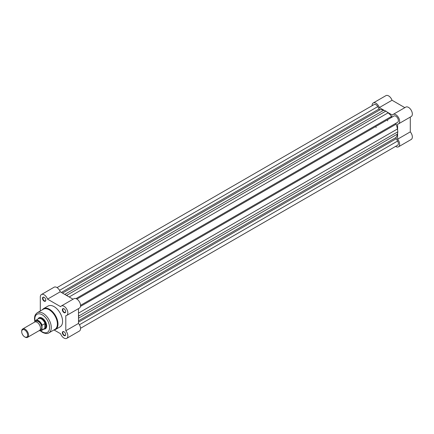 <?xml version="1.0" encoding="UTF-8"?>
<svg xmlns="http://www.w3.org/2000/svg" width="434" height="434" viewBox="0 0 434 434"><rect width="100%" height="100%" fill="white"/><g stroke="black" fill="none" stroke-linecap="round" stroke-linejoin="round"><path stroke-width="0.65" d="M384.654 110.632L379.349 107.572A5.436 3.141 -120 0 0 375.947 103.238A5.436 3.141 -120 0 0 373.229 102.972A5.436 3.141 -120 0 0 372.101 105.457L372.101 105.712M373.229 102.972L385.918 95.643A5.436 3.141 60 0 1 388.636 95.914A5.436 3.141 60 0 1 392.032 100.243L404.857 107.648M397.604 130.238L397.604 124.108A5.436 3.141 -120 0 0 398.531 123.858A5.436 3.141 -120 0 0 399.361 119.496A5.436 3.141 -120 0 0 395.813 114.706A5.436 3.141 -120 0 0 393.09 114.44A5.436 3.141 -120 0 0 392.412 115.113L387.106 112.048M393.09 114.44L405.779 107.111A5.436 3.141 60 0 1 408.497 107.382A5.436 3.141 60 0 1 412.05 112.173A5.436 3.141 60 0 1 411.215 116.529L398.531 123.858M410.293 117.066L410.293 131.871A5.436 3.141 60 0 1 411.215 139.466L398.531 146.795A5.436 3.141 -120 0 0 397.604 139.195L397.604 133.07M395.596 146.394A5.436 3.141 -120 0 0 398.531 146.795M397.604 139.195L410.293 131.871M379.349 107.572L392.032 100.243M27.532 337.348L39.494 330.448A4.834 2.788 -120 0 0 40.498 328.234A4.834 2.788 -120 0 0 38.387 323.368A4.834 2.788 -120 0 0 34.66 322.071L22.704 328.977A4.834 2.788 60 0 1 26.425 330.274A4.834 2.788 60 0 1 28.535 335.14A4.834 2.788 60 0 1 27.532 337.348A4.834 2.788 60 0 1 25.118 337.109L24.689 336.865A4.231 2.441 -120 0 0 27.678 335.14A4.231 2.441 -120 0 0 24.689 329.959A4.231 2.441 -120 0 0 21.7 331.684L21.7 331.191A4.834 2.788 60 0 1 22.704 328.977M40.047 329.927A4.834 2.788 -120 0 0 41.778 327.491A4.834 2.788 -120 0 0 39.234 322.207A4.834 2.788 -120 0 0 35.387 321.854M39.255 330.583A5.707 3.298 -120 0 0 41.989 329.656L42.12 329.9L45.006 328.212L46.047 326.015A6.043 3.488 -120 0 0 43.411 319.934A6.043 3.488 -120 0 0 38.756 318.312A6.043 3.488 -120 0 0 38.208 318.778L38.159 318.833M387.768 120.831A15.103 8.718 -120 0 0 387.128 119.974M376.235 127.493A15.103 8.718 -120 0 0 375.589 126.636M41.989 329.656L41.989 325.581A5.707 3.298 -120 0 0 38.36 320.856A5.707 3.298 -120 0 0 34.731 321.388L34.856 320.992A5.892 3.401 60 0 1 35.545 320.346A5.892 3.401 60 0 1 42.12 325.185L41.989 325.581M34.731 322.039L34.856 320.992M44.854 328.321L44.854 323.607L42.12 325.185M45.006 328.212L44.854 323.607M44.051 329.037L44.122 329.021A6.043 3.488 -120 0 0 44.8 328.777A6.043 3.488 -120 0 0 46.047 326.015L45.006 323.59M45.136 323.78A5.892 3.401 -120 0 0 38.458 318.659L34.812 321.041M42.12 329.9A5.892 3.401 60 0 1 41.436 330.545L44.349 328.863A5.892 3.401 -120 0 0 45.136 328.05M21.7 331.684A4.231 2.441 -120 0 0 24.689 336.865M48.874 332.878L54.982 329.352A11.631 6.716 -120 0 0 56.767 320.032A11.631 6.716 -120 0 0 49.167 309.784A11.631 6.716 -120 0 0 43.351 309.209L37.243 312.735A11.631 6.716 60 0 1 43.058 313.31A11.631 6.716 60 0 1 50.659 323.558A11.631 6.716 60 0 1 48.874 332.878C47.599 333.914 45.461 333.741 42.456 332.363L40.362 330.838M44.149 301.142A2.327 1.345 60 0 1 42.505 298.288A2.327 1.345 60 0 1 44.149 297.339L44.149 297.339A2.327 1.345 60 0 1 45.792 300.192A2.327 1.345 60 0 1 44.149 301.142M44.257 297.409A2.024 1.166 -120 0 0 43.351 297.366A2.024 1.166 -120 0 0 43.042 298.988A2.024 1.166 -120 0 0 44.36 300.767A2.024 1.166 -120 0 0 45.375 300.87A2.024 1.166 -120 0 0 45.792 300.062M64.015 312.61A2.327 1.345 60 0 1 62.366 309.762A2.327 1.345 60 0 1 64.015 308.807L64.015 308.807A2.327 1.345 60 0 1 65.659 311.661A2.327 1.345 60 0 1 64.015 312.61M64.123 308.878A2.024 1.166 -120 0 0 63.212 308.834A2.024 1.166 -120 0 0 62.903 310.456A2.024 1.166 -120 0 0 64.227 312.236A2.024 1.166 -120 0 0 65.241 312.339A2.024 1.166 -120 0 0 65.653 311.531M64.015 335.547A2.327 1.345 60 0 1 62.366 332.699A2.327 1.345 60 0 1 64.015 331.75L64.015 331.75A2.327 1.345 60 0 1 65.659 334.598A2.327 1.345 60 0 1 64.015 335.547M64.123 331.815A2.024 1.166 -120 0 0 63.212 331.771A2.024 1.166 -120 0 0 62.903 333.393A2.024 1.166 -120 0 0 64.227 335.178A2.024 1.166 -120 0 0 65.241 335.276A2.024 1.166 -120 0 0 65.653 334.468M38.084 318.876A6.342 3.662 60 0 1 42.206 318.122L42.206 318.122A6.342 3.662 60 0 1 46.693 325.891A6.342 3.662 60 0 1 43.975 329.081M42.315 318.187A6.043 3.488 -120 0 0 39.396 317.943L38.756 318.312M54.136 330.014L60.614 333.757A5.436 3.141 -120 0 0 64.015 338.086A5.436 3.141 -120 0 0 66.733 338.357A5.436 3.141 -120 0 0 65.805 330.757L65.805 315.67A5.436 3.141 -120 0 0 66.733 315.42A5.436 3.141 -120 0 0 66.733 309.138A5.436 3.141 -120 0 0 61.297 306.003A5.436 3.141 -120 0 0 60.614 306.675L47.55 299.135A5.436 3.141 -120 0 0 41.431 294.534A5.436 3.141 -120 0 0 40.302 297.019L40.302 310.966M55.498 329.509L60.093 326.856A12.022 6.939 -120 0 0 61.937 317.221A12.022 6.939 -120 0 0 54.082 306.626A12.022 6.939 -120 0 0 48.071 306.03L43.476 308.683A12.022 6.939 60 0 1 49.487 309.279A12.022 6.939 60 0 1 57.342 319.874A12.022 6.939 60 0 1 55.498 329.509L53.724 330.079M41.431 294.534L54.12 287.205A5.436 3.141 60 0 1 60.239 291.805L73.058 299.21M61.297 306.003L73.981 298.673A5.436 3.141 60 0 1 79.417 301.814A5.436 3.141 60 0 1 79.417 308.091L66.733 315.42M78.494 308.628L78.494 323.433A5.436 3.141 60 0 1 79.417 331.028L66.733 338.357M44.8 328.777L45.44 328.408A6.043 3.488 -120 0 0 46.688 325.766M78.494 323.433L65.805 330.757M60.239 291.805L47.55 299.135M390.833 116.817A15.103 8.718 60 0 1 391.397 117.511M76.916 299.075L393.996 116.008A3.624 2.094 60 0 1 395.813 116.187A3.624 2.094 60 0 1 398.179 119.383A3.624 2.094 60 0 1 397.625 122.285L80.54 305.352M57.049 287.606L374.135 104.54A3.624 2.094 60 0 1 375.947 104.719A3.624 2.094 60 0 1 377.759 106.634L379.115 108.977L61.34 292.445M78.494 317.303L78.728 316.023L397.842 131.79L397.419 134.095A16.611 9.591 60 0 1 396.128 137.432L78.494 320.813M80.54 328.288L397.625 145.222A3.624 2.094 60 0 0 397.625 141.039L396.269 138.69A1.21 0.7 60 0 1 396.128 137.432M392.64 116.795A1.21 0.7 60 0 1 391.62 116.361A16.611 9.591 60 0 0 388.088 112.835L385.88 111.071L383.667 110.285A16.611 9.591 60 0 0 380.135 109.731A1.21 0.7 60 0 1 379.115 108.977M65.539 294.87L66.771 295.304L385.88 111.071M67.997 296.286L66.771 295.304M397.842 131.79L397.419 128.99A16.611 9.591 60 0 0 396.128 124.167A1.21 0.7 60 0 1 396.269 123.066M78.494 314.471L78.728 316.023M39.174 330.627L41.436 330.545A5.892 3.401 60 0 1 39.223 330.605M40.747 330.8A10.421 6.016 -120 0 0 42.206 331.809A10.421 6.016 -120 0 0 49.574 327.556A10.421 6.016 -120 0 0 42.206 314.791A10.421 6.016 -120 0 0 34.98 320.813M377.759 106.634L59.556 290.346M397.419 134.095L78.494 318.225M396.269 138.69L78.494 322.158M397.625 141.039L79.417 324.751M380.135 109.731L62.501 293.118M383.667 110.285L64.747 294.409M388.088 112.835L69.169 296.964M391.62 116.361L75.972 298.603M396.128 124.167L80.474 306.409M397.419 128.99L78.494 313.12M43.476 308.683L42.093 309.936M34.758 321.155L34.481 318.447L34.801 316.082L35.496 314.466L37.243 312.735"/></g></svg>
